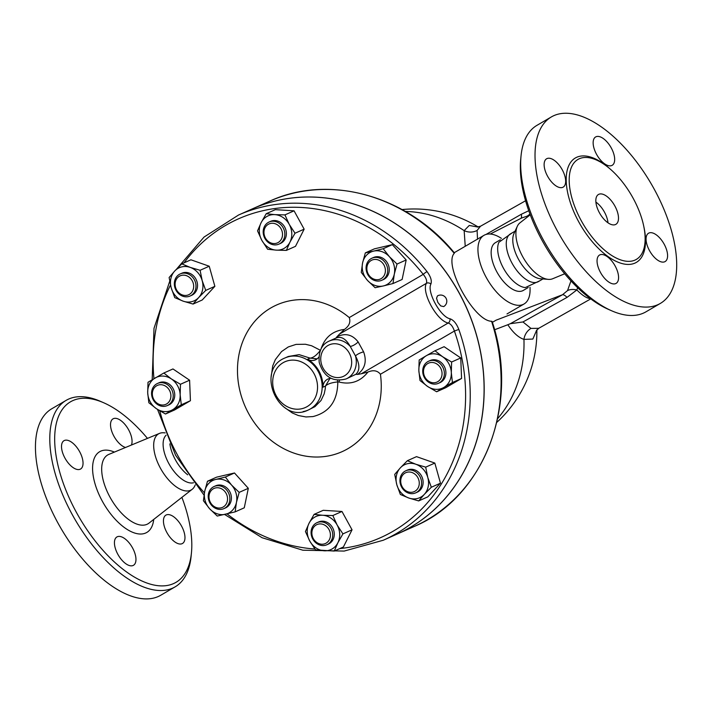 <?xml version="1.0" encoding="UTF-8"?>
<svg xmlns="http://www.w3.org/2000/svg" width="712" height="712" viewBox="0 0 712 712"><rect width="100%" height="100%" fill="white"/><g stroke="black" fill="none" stroke-linecap="round" stroke-linejoin="round"><path stroke-width="1.07" d="M187.683 474.806A27.652 13.43 -120.3 0 1 175.437 459.881A27.652 13.43 -120.3 0 1 169.865 443.852M181.898 497.359A104.548 50.766 -120.3 0 1 191.439 552.913A104.548 50.766 -120.3 0 1 147.375 583.19A104.548 50.766 -120.3 0 1 76.647 512.818A104.548 50.766 -120.3 0 1 56.471 422.821A104.548 50.766 -120.3 0 1 103.756 402.787A104.548 50.766 -120.3 0 1 147.455 438.387M133.1 565.488A16.421 7.974 -120.3 0 1 118.094 554.755A16.421 7.974 -120.3 0 1 116.919 536.946A16.421 7.974 -120.3 0 1 117.302 536.75A16.421 7.974 -120.3 0 1 132.299 547.475A16.421 7.974 -120.3 0 1 133.482 565.292A16.421 7.974 -120.3 0 1 133.1 565.488M181.524 526.043A16.421 7.974 -120.3 0 1 182.495 543.478A16.421 7.974 -120.3 0 1 166.893 532.558A16.421 7.974 -120.3 0 1 165.932 515.123A16.421 7.974 -120.3 0 1 181.524 526.043M125.517 447.483A16.421 7.974 -120.3 0 1 112.656 433.617A16.421 7.974 -120.3 0 1 113.012 418.861A16.421 7.974 -120.3 0 1 113.395 418.665A16.421 7.974 -120.3 0 1 126.914 427.022A16.421 7.974 -120.3 0 1 131.4 445.045M64.961 458.11A16.421 7.974 -120.3 0 1 64 440.683A16.421 7.974 -120.3 0 1 79.593 451.595A16.421 7.974 -120.3 0 1 80.554 469.03A16.421 7.974 -120.3 0 1 64.961 458.11M195.257 484.917L194.821 485.869A32.449 15.762 -120.3 0 1 192.187 489.304A32.449 15.762 -120.3 0 1 160.494 468.309A32.449 15.762 -120.3 0 1 159.524 433.385A32.449 15.762 -120.3 0 1 163.813 432.78L165.166 432.887M103.756 402.787L100.499 401.363A108.001 52.448 59.7 0 0 66.145 400.358A108.001 52.448 59.7 0 0 72.499 515.025A108.001 52.448 59.7 0 0 175.134 586.848A108.001 52.448 59.7 0 0 191.092 556.446L191.439 552.913M175.108 586.857L160.761 595.241A108.001 52.448 -120.3 0 1 58.153 523.409A108.001 52.448 -120.3 0 1 51.798 408.741L66.163 400.349M193.557 482.754A27.652 13.43 -120.3 0 1 168.913 463.69A27.652 13.43 -120.3 0 1 166.101 435.219M539.856 280.742L525.358 287.568A27.652 13.43 -120.3 0 1 503.482 268.264A27.652 13.43 -120.3 0 1 498.907 242.276L511.973 232.993M542.944 278.944L538.334 281.632A27.652 13.43 -120.3 0 1 512.07 263.244A27.652 13.43 -120.3 0 1 510.442 233.883L515.052 231.195M614.865 205.982A17.284 8.393 -120.3 0 1 615.88 224.333A17.284 8.393 -120.3 0 1 599.922 213.653A17.284 8.393 -120.3 0 1 598.445 194.492A17.284 8.393 -120.3 0 1 614.865 205.982M607.995 222.811A17.284 8.393 59.7 0 0 604.435 212.078A17.284 8.393 59.7 0 0 595.899 202.101M521.059 155.706L520.703 159.239A104.548 50.766 59.7 0 0 542.304 240.816A104.548 50.766 59.7 0 0 608.395 309.364L611.653 310.788A108.001 52.448 -120.3 0 1 543.372 239.98A108.001 52.448 -120.3 0 1 521.059 155.706A108.001 52.448 -120.3 0 1 537.035 125.294L551.382 116.919A108.001 52.448 -120.3 0 1 651.142 183.723A108.001 52.448 -120.3 0 1 660.336 303.428A108.001 52.448 -120.3 0 1 557.727 231.596A108.001 52.448 -120.3 0 1 551.382 116.919M564.696 273.764L552.628 278.766A32.449 15.762 -120.3 0 1 548.329 279.371A32.449 15.762 -120.3 0 1 522.733 256.721A32.449 15.762 -120.3 0 1 517.321 226.291A32.449 15.762 -120.3 0 1 519.956 222.847L530.244 214.793M660.336 303.428L645.989 311.812A108.001 52.448 -120.3 0 1 611.653 310.788M581.366 220.898A57.886 28.115 -120.3 0 1 584.16 157.521A57.886 28.115 -120.3 0 1 632.968 197.927A57.886 28.115 -120.3 0 1 641.067 254.94A57.886 28.115 -120.3 0 1 581.366 220.898M562.213 169.696A16.421 7.974 -120.3 0 1 563.174 187.123A16.421 7.974 -120.3 0 1 547.572 176.211A16.421 7.974 -120.3 0 1 546.611 158.776A16.421 7.974 -120.3 0 1 562.213 169.696M611.804 165.504A16.421 7.974 -120.3 0 1 596.807 154.78A16.421 7.974 -120.3 0 1 595.615 136.962A16.421 7.974 -120.3 0 1 596.006 136.766A16.421 7.974 -120.3 0 1 611.012 147.491A16.421 7.974 -120.3 0 1 612.187 165.309A16.421 7.974 -120.3 0 1 611.804 165.504M649.513 250.651A16.421 7.974 -120.3 0 1 648.543 233.225A16.421 7.974 -120.3 0 1 664.145 244.136A16.421 7.974 -120.3 0 1 665.106 261.571A16.421 7.974 -120.3 0 1 649.513 250.651M599.913 254.843A16.421 7.974 -120.3 0 1 614.91 265.567A16.421 7.974 -120.3 0 1 616.102 283.385A16.421 7.974 -120.3 0 1 615.711 283.581A16.421 7.974 -120.3 0 1 600.714 272.856A16.421 7.974 -120.3 0 1 599.531 255.038A16.421 7.974 -120.3 0 1 599.913 254.843M269.412 201.282C329.086 173.523 407.54 195.586 454.434 252.947L454.238 253.338A177.982 155.367 66 0 0 269.412 201.282L252.466 208.83A177.982 155.367 66 0 0 252.422 208.839A177.982 155.367 66 0 1 440.897 265.451A177.982 155.367 66 0 1 459.115 292.988A177.982 155.367 66 0 1 397.145 534.062L383.287 540.239A177.982 155.367 -114 0 0 458.813 329.416C456.49 323.497 453.535 319.946 449.948 318.771C440.399 316.787 426.719 291.84 430.885 284.088C432.042 280.848 430.76 276.692 427.031 271.619A177.982 155.367 -114 0 0 238.52 215.033L204.041 237.06L176.896 268.718M443.638 306.605L440.701 305.893L437.88 302.44L436.545 298.292L437.417 295.952A6.168 6.168 0 0 1 445.961 298.106A6.168 6.168 0 0 1 443.638 306.605M548.329 279.371L540.399 278.739A27.652 13.43 -120.3 0 1 518.585 259.435A27.652 13.43 -120.3 0 1 513.984 233.509L517.321 226.291M419.057 485.344A10.369 9.051 66 0 1 403.731 488.93A10.369 9.051 66 0 1 407.202 472.216A10.369 9.051 66 0 1 419.057 485.344M421.335 485.531A12.095 10.555 -114 0 0 417.392 473.222A12.095 10.555 -114 0 0 405.849 470.766A12.095 10.555 -114 0 0 401.123 486.109A12.095 10.555 -114 0 0 415.683 492.873A12.095 10.555 -114 0 0 421.335 485.531M405.849 470.766L407.389 470.08A12.095 10.555 66 0 1 418.932 472.537A12.095 10.555 66 0 1 422.875 484.845A12.095 10.555 66 0 1 417.223 492.188L415.683 492.873M326.132 543.14A10.369 9.051 66 0 1 311.874 533.484A10.369 9.051 66 0 1 325.428 525.563A10.369 9.051 66 0 1 326.132 543.14M327.734 544.306A12.095 10.555 -114 0 0 331.311 528.9A12.095 10.555 -114 0 0 317 522.67A12.095 10.555 -114 0 0 312.265 538.014A12.095 10.555 -114 0 0 326.835 544.769A12.095 10.555 -114 0 0 327.734 544.306M317 522.67L318.54 521.985A12.095 10.555 66 0 1 332.86 528.215A12.095 10.555 66 0 1 329.273 543.621A12.095 10.555 66 0 1 328.374 544.084L326.835 544.769M216.261 507.549A10.369 9.051 66 0 1 211.419 490.319A10.369 9.051 66 0 1 227.119 495.837A10.369 9.051 66 0 1 216.261 507.549M216.697 508.822A12.095 10.555 -114 0 0 223.951 508.608A12.095 10.555 -114 0 0 228.685 493.265A12.095 10.555 -114 0 0 214.116 486.51A12.095 10.555 -114 0 0 208.296 497.866A12.095 10.555 -114 0 0 216.697 508.822M214.116 486.51L215.656 485.824A12.095 10.555 66 0 1 230.225 492.579A12.095 10.555 66 0 1 225.499 507.923L223.951 508.608M153.792 399.441A10.369 9.051 66 0 1 161.215 384.72A10.369 9.051 66 0 1 169.857 400.438A10.369 9.051 66 0 1 153.792 399.441M153.258 399.859A12.095 10.555 -114 0 0 167.311 405.573A12.095 10.555 -114 0 0 172.037 390.229A12.095 10.555 -114 0 0 157.477 383.474A12.095 10.555 -114 0 0 153.258 399.859M157.477 383.474L159.016 382.789A12.095 10.555 66 0 1 173.577 389.544A12.095 10.555 66 0 1 168.851 404.888L167.311 405.573M175.33 282.13A10.369 9.051 66 0 1 190.665 278.543A10.369 9.051 66 0 1 187.185 295.257A10.369 9.051 66 0 1 175.33 282.13M174.591 281.249A12.095 10.555 -114 0 0 178.534 293.567A12.095 10.555 -114 0 0 190.086 296.023A12.095 10.555 -114 0 0 194.812 280.67A12.095 10.555 -114 0 0 180.243 273.915A12.095 10.555 -114 0 0 174.591 281.249M180.243 273.915L181.782 273.23A12.095 10.555 66 0 1 196.352 279.985A12.095 10.555 66 0 1 191.626 295.338L190.086 296.023M268.255 224.333A10.369 9.051 66 0 1 282.513 233.99A10.369 9.051 66 0 1 268.958 241.911A10.369 9.051 66 0 1 268.255 224.333M268.193 222.482A12.095 10.555 -114 0 0 264.615 237.888A12.095 10.555 -114 0 0 278.935 244.118A12.095 10.555 -114 0 0 283.661 228.775A12.095 10.555 -114 0 0 269.091 222.019A12.095 10.555 -114 0 0 268.193 222.482M269.091 222.019L270.64 221.334A12.095 10.555 66 0 1 285.2 228.089A12.095 10.555 66 0 1 280.475 243.433L278.935 244.118M378.134 259.925A10.369 9.051 66 0 1 382.967 277.155A10.369 9.051 66 0 1 367.276 271.637A10.369 9.051 66 0 1 378.134 259.925M379.238 257.966A12.095 10.555 -114 0 0 371.976 258.18A12.095 10.555 -114 0 0 367.25 273.524A12.095 10.555 -114 0 0 381.81 280.279A12.095 10.555 -114 0 0 387.639 268.922A12.095 10.555 -114 0 0 379.238 257.966M371.976 258.18L373.515 257.495A12.095 10.555 66 0 1 380.778 257.281A12.095 10.555 66 0 1 389.179 268.237A12.095 10.555 66 0 1 383.35 279.594L381.81 280.279M394.715 474.379L400.331 467.864A18.147 15.842 -114 0 0 396.815 484.747L394.715 474.379M408.795 498.017L400.367 494.484L396.815 484.747A18.147 15.842 -114 0 0 408.795 498.017A18.147 15.842 -114 0 0 424.281 494.404L418.674 500.919L408.795 498.017M407.38 460.709L415.817 464.242A18.147 15.842 -114 0 0 400.331 467.864L407.38 460.709L416.52 456.641L434.827 463.076L440.479 483.181L431.339 487.248L424.281 494.404A18.147 15.842 -114 0 0 427.796 477.521L431.339 487.248M425.696 467.143L427.796 477.521A18.147 15.842 -114 0 0 415.817 464.242L425.696 467.143L434.827 463.076M314.099 514.376L322.741 515.274A18.147 15.842 -114 0 0 309.044 523.276L314.099 514.376L323.23 510.308L341.974 511.474L352.048 529.817L343.398 546.985L334.257 551.052L315.523 549.878L309.764 541.031L305.439 531.544L309.044 523.276A18.147 15.842 -114 0 0 309.764 541.031A18.147 15.842 -114 0 0 324.174 550.785A18.147 15.842 -114 0 0 337.862 542.784L334.257 551.052M332.833 515.541L337.15 525.029A18.147 15.842 -114 0 0 322.741 515.274L332.833 515.541L341.974 511.474M342.917 533.884L337.862 542.784A18.147 15.842 -114 0 0 337.15 525.029L342.917 533.884L352.048 529.817M225.348 477.049L231.542 485.032A18.147 15.842 -114 0 0 215.683 479.461L225.348 477.049L234.488 472.982L248.319 488.307L244.269 507.807L235.129 511.875L217.249 516.049L209.604 508.715L203.41 500.732L204.718 491.298L207.468 481.232L215.683 479.461A18.147 15.842 -114 0 0 204.718 491.298A18.147 15.842 -114 0 0 209.604 508.715A18.147 15.842 -114 0 0 225.464 514.287A18.147 15.842 -114 0 0 236.437 502.449A18.147 15.842 -114 0 0 231.542 485.032L239.188 492.375L236.437 502.449L235.129 511.875M180.465 384.275L180.163 394.849A18.147 15.842 -114 0 0 171.423 378.971L180.465 384.275L189.606 380.208L190.424 400.714L174.618 409.952L165.478 414.019L156.435 408.706L148.844 402.752L147.704 392.828L148.016 382.255L163.831 373.017L171.423 378.971A18.147 15.842 -114 0 0 155.198 377.956A18.147 15.842 -114 0 0 147.704 392.828A18.147 15.842 -114 0 0 156.435 408.706A18.147 15.842 -114 0 0 172.66 409.72A18.147 15.842 -114 0 0 180.163 394.849L181.293 404.781L165.478 414.019M205.741 290.398L198.684 297.554A18.147 15.842 -114 0 0 202.19 280.662L205.741 290.398L214.873 286.331L202.208 300.001L193.077 304.068L183.198 301.167A18.147 15.842 -114 0 0 198.684 297.554L193.077 304.068M190.211 267.392L200.09 270.293L202.19 280.662A18.147 15.842 -114 0 0 190.211 267.392A18.147 15.842 -114 0 0 174.725 271.014L181.782 263.858L190.211 267.392M171.218 287.897L169.118 277.529L174.725 271.014A18.147 15.842 -114 0 0 171.218 287.897A18.147 15.842 -114 0 0 183.198 301.167L174.76 297.634L171.218 287.897M286.358 250.402L276.265 250.135A18.147 15.842 -114 0 0 289.962 242.142L286.358 250.402L295.498 246.334L304.149 229.166L295.017 233.233L289.962 242.142A18.147 15.842 -114 0 0 289.25 224.387L295.017 233.233M274.841 214.632L284.933 214.891L289.25 224.387A18.147 15.842 -114 0 0 274.841 214.632A18.147 15.842 -114 0 0 261.144 222.625L266.199 213.725L274.841 214.632M267.623 249.236L261.856 240.38A18.147 15.842 -114 0 0 276.265 250.135L267.623 249.236M257.539 230.893L261.144 222.625A18.147 15.842 -114 0 0 261.856 240.38L257.539 230.893M375.108 287.719L367.463 280.377A18.147 15.842 -114 0 0 383.323 285.957L375.108 287.719M394.297 274.12L392.988 283.545L383.323 285.957A18.147 15.842 -114 0 0 394.297 274.12A18.147 15.842 -114 0 0 389.402 256.703L397.047 264.045L394.297 274.12M361.269 272.393L362.577 262.968A18.147 15.842 -114 0 0 367.463 280.377L361.269 272.393M373.542 251.131L383.207 248.719L389.402 256.703A18.147 15.842 -114 0 0 373.542 251.131A18.147 15.842 -114 0 0 362.577 262.968L365.327 252.893L373.542 251.131M440.479 483.181L427.814 496.851L418.674 500.919M234.488 472.982L216.599 477.165L207.468 481.232M189.606 380.208L172.963 368.95L163.831 373.017M200.09 270.293L209.23 266.226L190.914 259.791L181.782 263.858M209.23 266.226L214.873 286.331M284.933 214.891L294.065 210.823L275.33 209.657L266.199 213.725M294.065 210.823L304.149 229.166M365.327 252.893L374.459 248.826L392.348 244.652L383.207 248.719M392.348 244.652L406.178 259.978L397.047 264.045M406.178 259.978L402.129 279.478L392.988 283.545M248.319 488.307L239.188 492.375M190.424 400.714L181.293 404.781M440.595 368.033A10.369 9.051 66 0 1 433.181 382.753A10.369 9.051 66 0 1 424.539 367.036A10.369 9.051 66 0 1 440.595 368.033M442.668 366.929A12.095 10.555 -114 0 0 428.624 361.215A12.095 10.555 -114 0 0 423.889 376.559A12.095 10.555 -114 0 0 438.458 383.314A12.095 10.555 -114 0 0 442.668 366.929M428.624 361.215L430.164 360.53A12.095 10.555 66 0 1 444.208 366.244A12.095 10.555 66 0 1 439.998 382.629L438.458 383.314M419.991 380.493L418.852 370.569A18.147 15.842 -114 0 0 427.583 386.447L419.991 380.493M443.807 387.462L436.625 391.76L427.583 386.447A18.147 15.842 -114 0 0 443.807 387.462A18.147 15.842 -114 0 0 451.31 372.59L452.44 382.522L443.807 387.462M419.163 359.996L426.346 355.697A18.147 15.842 -114 0 0 418.852 370.569L419.163 359.996M442.57 356.712L451.613 362.016L451.31 372.59A18.147 15.842 -114 0 0 442.57 356.712A18.147 15.842 -114 0 0 426.346 355.697L434.979 350.758L442.57 356.712M434.979 350.758L444.11 346.691L460.753 357.949L451.613 362.016M460.753 357.949L461.572 378.455L452.44 382.522M461.572 378.455L445.765 387.693L436.625 391.76M458.813 329.416L454.398 331.044A174.529 152.35 66 0 1 339.74 548.614M184.061 262.844A174.529 152.35 66 0 1 423.24 274.36A3.453 0.472 -38.2 0 1 427.031 271.619M449.948 318.771A3.453 2.83 103.9 0 1 448.186 323.017C450.821 323.889 452.894 326.568 454.398 331.044L380.422 374.254A80.314 70.105 66 0 1 302.591 455.538A80.314 70.105 66 0 1 241.617 344.626A80.314 70.105 66 0 1 349.263 317.579C350.811 322.029 349.209 325.971 344.448 329.416C332.548 330.875 324.734 337.443 320.987 349.111M349.263 317.579L423.24 274.36C426.177 277.974 427.227 280.964 426.372 283.349A3.453 2.946 24.8 0 1 430.885 284.088M344.448 329.416L339.49 334.097L426.372 283.349C421.273 292.383 436.919 320.925 448.186 323.017L361.304 373.773L357.566 374.423C364.998 368.772 367.009 361.242 363.601 351.844L358.145 341.929C352.315 334.471 345.231 332.771 336.892 336.812L335.93 338.093C341.093 335.939 345.863 338.698 350.215 346.379L355.475 355.938C359.889 364.233 360.005 370.356 355.84 374.316L346.174 378.918A20.737 18.103 -114 0 0 355.475 355.938A6.915 1.922 -22 0 1 363.601 351.844M252.466 208.83A177.982 155.367 66 0 1 459.196 292.952A177.982 155.367 66 0 1 397.225 534.036A177.982 155.367 66 0 1 397.189 534.053L414.17 526.488A177.982 155.367 66 0 0 491.574 321.254L492.09 321.45C519.974 403.597 484.658 497.092 414.17 526.488M339.49 334.097L336.892 336.812M380.422 374.254C377.467 370.516 373.293 369.786 367.899 372.065L361.304 373.773M271.138 376.862L272.732 365.879L275.366 359.56L281.56 351.559L288.298 346.931L296.05 344.394L305.395 344.252L311.607 345.756L320.4 350.286C316.618 355.243 313.173 357.86 310.085 358.127L317.134 358.857M337.461 380.27A6.915 2.252 -96.1 0 1 337.8 381.917L339.09 382.041C350.829 384.916 360.432 381.596 367.899 372.065M358.145 341.929A6.915 2.528 -35.8 0 1 350.215 346.379A20.737 18.103 -114 0 0 329.309 341.03C321.806 344.199 318.442 351.319 319.198 362.372C323.782 376.862 332.771 382.38 346.174 378.918M355.84 374.316L357.566 374.423M339.419 380.368A6.915 1.62 -73.1 0 1 339.09 382.041M329.959 378.428L325.446 386.073C327.52 383.946 331.632 382.558 337.8 381.917C337.639 400.829 329.362 412.382 312.969 416.573L305.973 416.956L298.337 415.523L292.294 412.96L284.853 407.691M330.929 378.33A10.369 9.051 66 0 0 328.001 379.015A10.369 9.051 66 0 0 322.937 387.195L325.446 386.073L325.25 388.814L324.2 393.807L321.041 400.482L314.944 406.659L308.252 410.023A28.516 24.893 -114 0 0 318.175 371.406A28.516 24.893 -114 0 0 285.058 357.931C254.522 369.857 278.953 424.735 308.252 410.023A28.516 24.893 -114 0 1 303.134 411.58M288.298 356.49L299.138 354.638L310.085 358.127L307.575 359.24A28.516 24.893 -114 0 1 322.937 387.195M318.851 357.041A10.369 9.051 66 0 1 315.487 359.845A10.369 9.051 66 0 1 307.575 359.24M477.93 227.039L469.244 225.464L464.153 230.635L465.239 246.29M536.412 330.617L538.726 328.303L530.965 328.41L522.964 321.957L510.326 323.702L507.825 324.734C513.023 332.62 518.389 337.506 523.943 339.393L532.843 339.063L536.688 330.128M507.825 324.734L494.546 329.772M529.986 287.274A39.747 19.304 -120.3 0 1 524.059 303.98L507.006 313.947M491.574 321.254C474.085 321.21 443.193 265.024 454.238 253.338M524.059 303.98A39.747 19.304 -120.3 0 1 486.296 277.547A39.747 19.304 -120.3 0 1 483.964 235.343A39.747 19.304 -120.3 0 1 501.426 238.387M530.965 328.41A13.822 12.291 -69.6 0 0 523.943 339.393A122.686 107.094 -114 0 1 497.617 418.665M405.368 211.437A122.686 107.094 -114 0 1 464.153 230.635A13.822 12.691 -160 0 0 477.102 230.448L480.484 226.247L525.572 200.766M522.964 321.957L567.037 297.376A20.737 4.859 61 0 0 562.498 294.741L510.326 323.702M567.037 297.376L576.845 289.953A20.737 11.855 37.1 0 0 567.526 290.603L562.498 294.741L496.033 320.204L492.375 322.34M570.971 280.911L567.526 290.603M590.284 298.533A58.749 14.285 60.5 0 1 576.845 289.953L577.637 287.71M529.924 213.929A20.737 12.451 -98.3 0 1 526.675 216.315L528.429 216.217M528.758 210.725L521.335 214.25A20.737 4.842 -119.9 0 1 520.89 218.397M490.274 234.025L521.691 217.988L526.675 216.315M521.335 214.25L485.976 234.47M477.521 239.294L477.102 230.448M528.224 287.541L523.231 290.46A27.652 13.43 -120.3 0 1 496.958 272.073A27.652 13.43 -120.3 0 1 495.338 242.712L500.331 239.793M192.187 489.304L149.022 523.106A39.881 19.366 -120.3 0 1 110.066 497.305A39.881 19.366 -120.3 0 1 108.883 454.381L159.524 433.385M114.392 452.093A46.743 22.704 59.7 0 0 93.37 461.171A46.743 22.704 59.7 0 0 102.412 501.355A46.743 22.704 59.7 0 0 133.972 532.798A46.743 22.704 59.7 0 0 153.721 519.422M610.051 168.913A60.449 29.352 59.7 0 0 566.218 180.67A60.449 29.352 59.7 0 0 612.089 259.195A60.449 29.352 59.7 0 0 643.862 226.79M314.882 549.014A174.529 152.35 66 0 1 227.066 513.904M204.415 492.82A174.529 152.35 66 0 1 159.746 410.824M153.961 378.686A174.529 152.35 66 0 1 170.48 285.04M349.245 353.045A17.284 15.085 66 0 1 350.98 357.299A17.284 15.085 66 0 1 334.142 377.137A17.284 15.085 66 0 1 323.168 350.153A17.284 15.085 66 0 1 349.245 353.045M314.028 373.613A25.053 21.876 66 0 1 296.103 409.178A25.053 21.876 66 0 1 275.215 371.192A25.053 21.876 66 0 1 314.028 373.613M252.386 208.856L238.52 215.033M169.705 281.276L154.006 328.339L152.19 379.727M157.53 409.427L175.597 455.262L204.032 495.143M224.636 514.473L262.078 537.72L302.831 550.207L344.172 551.07L383.287 540.239M336.331 337.906L329.309 341.03M288.342 356.472L285.058 357.931M483.964 235.343L454.238 252.707M477.369 227.03L480.484 226.247M496.798 422.367A122.686 122.686 0 0 0 536.857 329.887M478.224 227.012A122.686 122.686 0 0 0 402.075 209.568M538.726 328.303L590.764 298.889"/></g></svg>
